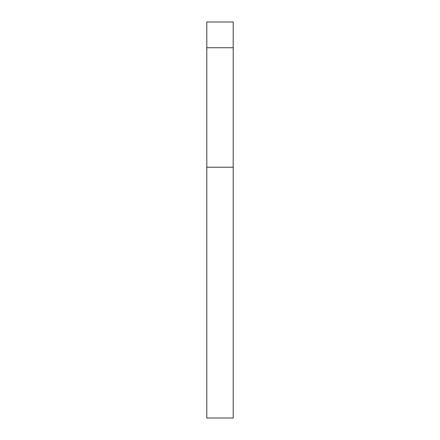 <?xml version="1.0" encoding="UTF-8"?>
<svg xmlns="http://www.w3.org/2000/svg" width="440" height="440" viewBox="0 0 440 440"><rect width="100%" height="100%" fill="white"/><g stroke="black" fill="none" stroke-linecap="round" stroke-linejoin="round"><path stroke-width="0.66" d="M233.2 47.74L233.2 22L206.8 22L206.8 47.74L233.2 47.74L233.2 418L206.8 418L206.8 47.74M206.8 167.2L233.2 167.2"/></g></svg>
